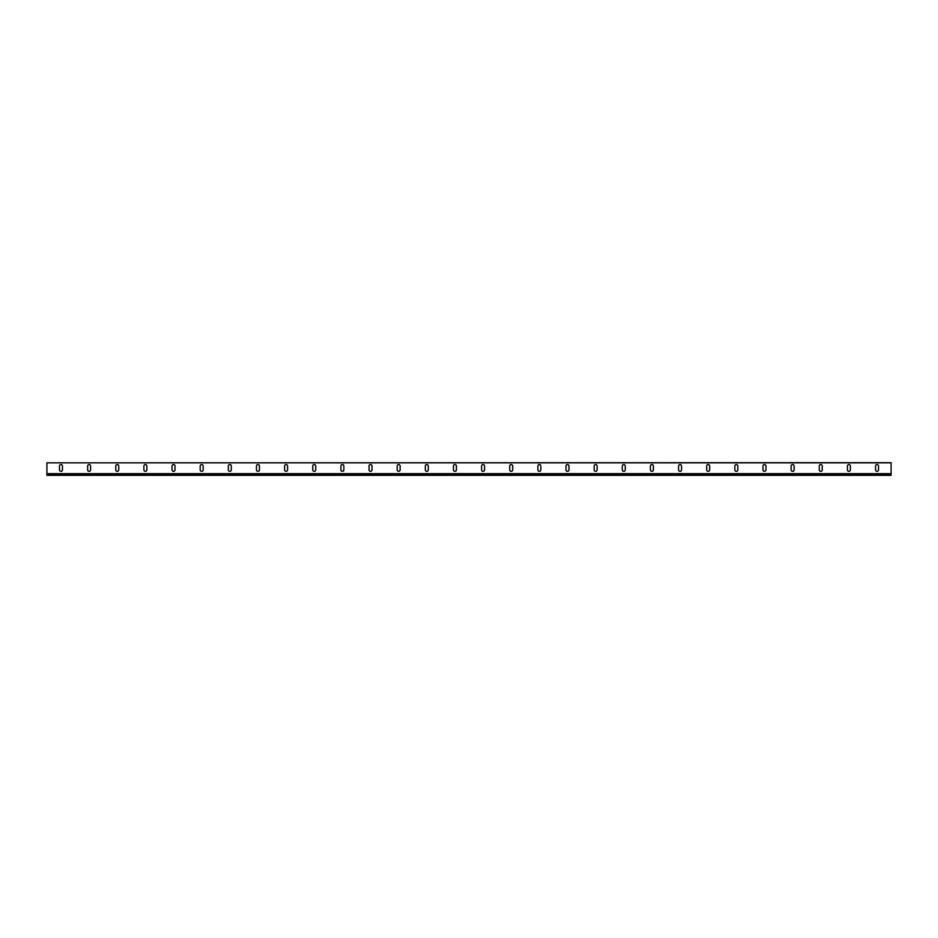 <?xml version="1.0" encoding="UTF-8"?>
<svg xmlns="http://www.w3.org/2000/svg" width="938" height="938" viewBox="0 0 938 938"><rect width="100%" height="100%" fill="white"/><g stroke="black" fill="none" stroke-linecap="round" stroke-linejoin="round"><path stroke-width="0.7" stroke-dasharray="4.69 3.52" d="M877.03 471.31A1.489 1.489 0 0 0 878.519 469.821L878.519 466.045A1.489 1.489 0 0 0 877.03 464.556A1.489 1.489 0 0 0 875.541 466.045L875.541 469.821A1.489 1.489 0 0 0 877.03 471.31M848.89 471.31A1.489 1.489 0 0 0 850.379 469.821L850.379 466.045A1.489 1.489 0 0 0 848.89 464.556A1.489 1.489 0 0 0 847.401 466.045L847.401 469.821A1.489 1.489 0 0 0 848.89 471.31M820.75 471.31A1.489 1.489 0 0 0 822.239 469.821L822.239 466.045A1.489 1.489 0 0 0 820.75 464.556A1.489 1.489 0 0 0 819.261 466.045L819.261 469.821A1.489 1.489 0 0 0 820.75 471.31M792.61 471.31A1.489 1.489 0 0 0 794.099 469.821L794.099 466.045A1.489 1.489 0 0 0 792.61 464.556A1.489 1.489 0 0 0 791.121 466.045L791.121 469.821A1.489 1.489 0 0 0 792.61 471.31M764.47 471.31A1.489 1.489 0 0 0 765.959 469.821L765.959 466.045A1.489 1.489 0 0 0 764.47 464.556A1.489 1.489 0 0 0 762.981 466.045L762.981 469.821A1.489 1.489 0 0 0 764.47 471.31M736.33 471.31A1.489 1.489 0 0 0 737.819 469.821L737.819 466.045A1.489 1.489 0 0 0 736.33 464.556A1.489 1.489 0 0 0 734.841 466.045L734.841 469.821A1.489 1.489 0 0 0 736.33 471.31M708.19 471.31A1.489 1.489 0 0 0 709.679 469.821L709.679 466.045A1.489 1.489 0 0 0 708.19 464.556A1.489 1.489 0 0 0 706.701 466.045L706.701 469.821A1.489 1.489 0 0 0 708.19 471.31M680.05 471.31A1.489 1.489 0 0 0 681.539 469.821L681.539 466.045A1.489 1.489 0 0 0 680.05 464.556A1.489 1.489 0 0 0 678.561 466.045L678.561 469.821A1.489 1.489 0 0 0 680.05 471.31M651.91 471.31A1.489 1.489 0 0 0 653.399 469.821L653.399 466.045A1.489 1.489 0 0 0 651.91 464.556A1.489 1.489 0 0 0 650.421 466.045L650.421 469.821A1.489 1.489 0 0 0 651.91 471.31M623.77 471.31A1.489 1.489 0 0 0 625.259 469.821L625.259 466.045A1.489 1.489 0 0 0 623.77 464.556A1.489 1.489 0 0 0 622.281 466.045L622.281 469.821A1.489 1.489 0 0 0 623.77 471.31M595.63 471.31A1.489 1.489 0 0 0 597.119 469.821L597.119 466.045A1.489 1.489 0 0 0 595.63 464.556A1.489 1.489 0 0 0 594.141 466.045L594.141 469.821A1.489 1.489 0 0 0 595.63 471.31M567.49 471.31A1.489 1.489 0 0 0 568.979 469.821L568.979 466.045A1.489 1.489 0 0 0 567.49 464.556A1.489 1.489 0 0 0 566.001 466.045L566.001 469.821A1.489 1.489 0 0 0 567.49 471.31M539.35 471.31A1.489 1.489 0 0 0 540.839 469.821L540.839 466.045A1.489 1.489 0 0 0 539.35 464.556A1.489 1.489 0 0 0 537.861 466.045L537.861 469.821A1.489 1.489 0 0 0 539.35 471.31M511.21 471.31A1.489 1.489 0 0 0 512.699 469.821L512.699 466.045A1.489 1.489 0 0 0 511.21 464.556A1.489 1.489 0 0 0 509.721 466.045L509.721 469.821A1.489 1.489 0 0 0 511.21 471.31M483.07 471.31A1.489 1.489 0 0 0 484.559 469.821L484.559 466.045A1.489 1.489 0 0 0 483.07 464.556A1.489 1.489 0 0 0 481.581 466.045L481.581 469.821A1.489 1.489 0 0 0 483.07 471.31M454.93 471.31A1.489 1.489 0 0 0 456.419 469.821L456.419 466.045A1.489 1.489 0 0 0 454.93 464.556A1.489 1.489 0 0 0 453.441 466.045L453.441 469.821A1.489 1.489 0 0 0 454.93 471.31M426.79 471.31A1.489 1.489 0 0 0 428.279 469.821L428.279 466.045A1.489 1.489 0 0 0 426.79 464.556A1.489 1.489 0 0 0 425.301 466.045L425.301 469.821A1.489 1.489 0 0 0 426.79 471.31M398.65 471.31A1.489 1.489 0 0 0 400.139 469.821L400.139 466.045A1.489 1.489 0 0 0 398.65 464.556A1.489 1.489 0 0 0 397.161 466.045L397.161 469.821A1.489 1.489 0 0 0 398.65 471.31M370.51 471.31A1.489 1.489 0 0 0 371.999 469.821L371.999 466.045A1.489 1.489 0 0 0 370.51 464.556A1.489 1.489 0 0 0 369.021 466.045L369.021 469.821A1.489 1.489 0 0 0 370.51 471.31M342.37 471.31A1.489 1.489 0 0 0 343.859 469.821L343.859 466.045A1.489 1.489 0 0 0 342.37 464.556A1.489 1.489 0 0 0 340.881 466.045L340.881 469.821A1.489 1.489 0 0 0 342.37 471.31M314.23 471.31A1.489 1.489 0 0 0 315.719 469.821L315.719 466.045A1.489 1.489 0 0 0 314.23 464.556A1.489 1.489 0 0 0 312.741 466.045L312.741 469.821A1.489 1.489 0 0 0 314.23 471.31M286.09 471.31A1.489 1.489 0 0 0 287.579 469.821L287.579 466.045A1.489 1.489 0 0 0 286.09 464.556A1.489 1.489 0 0 0 284.601 466.045L284.601 469.821A1.489 1.489 0 0 0 286.09 471.31M257.95 471.31A1.489 1.489 0 0 0 259.439 469.821L259.439 466.045A1.489 1.489 0 0 0 257.95 464.556A1.489 1.489 0 0 0 256.461 466.045L256.461 469.821A1.489 1.489 0 0 0 257.95 471.31M229.81 471.31A1.489 1.489 0 0 0 231.299 469.821L231.299 466.045A1.489 1.489 0 0 0 229.81 464.556A1.489 1.489 0 0 0 228.321 466.045L228.321 469.821A1.489 1.489 0 0 0 229.81 471.31M201.67 471.31A1.489 1.489 0 0 0 203.159 469.821L203.159 466.045A1.489 1.489 0 0 0 201.67 464.556A1.489 1.489 0 0 0 200.181 466.045L200.181 469.821A1.489 1.489 0 0 0 201.67 471.31M173.53 471.31A1.489 1.489 0 0 0 175.019 469.821L175.019 466.045A1.489 1.489 0 0 0 173.53 464.556A1.489 1.489 0 0 0 172.041 466.045L172.041 469.821A1.489 1.489 0 0 0 173.53 471.31M145.39 471.31A1.489 1.489 0 0 0 146.879 469.821L146.879 466.045A1.489 1.489 0 0 0 145.39 464.556A1.489 1.489 0 0 0 143.901 466.045L143.901 469.821A1.489 1.489 0 0 0 145.39 471.31M117.25 471.31A1.489 1.489 0 0 0 118.739 469.821L118.739 466.045A1.489 1.489 0 0 0 117.25 464.556A1.489 1.489 0 0 0 115.761 466.045L115.761 469.821A1.489 1.489 0 0 0 117.25 471.31M89.11 471.31A1.489 1.489 0 0 0 90.599 469.821L90.599 466.045A1.489 1.489 0 0 0 89.11 464.556A1.489 1.489 0 0 0 87.621 466.045L87.621 469.821A1.489 1.489 0 0 0 89.11 471.31M60.97 471.31A1.489 1.489 0 0 0 62.459 469.821L62.459 466.045A1.489 1.489 0 0 0 60.97 464.556A1.489 1.489 0 0 0 59.481 466.045L59.481 469.821A1.489 1.489 0 0 0 60.97 471.31M891.1 462.833L891.1 475.285L46.9 475.285L46.9 462.669L891.1 462.669L46.9 462.833M891.1 473.667L46.9 473.667M891.1 474.112L46.9 474.112M891.1 473.995L46.9 473.995"/><path stroke-width="1.41" d="M877.03 471.31A1.489 1.489 0 0 0 878.519 469.821L878.519 466.045A1.489 1.489 0 0 0 877.03 464.556A1.489 1.489 0 0 0 875.541 466.045L875.541 469.821A1.489 1.489 0 0 0 877.03 471.31M848.89 471.31A1.489 1.489 0 0 0 850.379 469.821L850.379 466.045A1.489 1.489 0 0 0 848.89 464.556A1.489 1.489 0 0 0 847.401 466.045L847.401 469.821A1.489 1.489 0 0 0 848.89 471.31M820.75 471.31A1.489 1.489 0 0 0 822.239 469.821L822.239 466.045A1.489 1.489 0 0 0 820.75 464.556A1.489 1.489 0 0 0 819.261 466.045L819.261 469.821A1.489 1.489 0 0 0 820.75 471.31M792.61 471.31A1.489 1.489 0 0 0 794.099 469.821L794.099 466.045A1.489 1.489 0 0 0 792.61 464.556A1.489 1.489 0 0 0 791.121 466.045L791.121 469.821A1.489 1.489 0 0 0 792.61 471.31M764.47 471.31A1.489 1.489 0 0 0 765.959 469.821L765.959 466.045A1.489 1.489 0 0 0 764.47 464.556A1.489 1.489 0 0 0 762.981 466.045L762.981 469.821A1.489 1.489 0 0 0 764.47 471.31M736.33 471.31A1.489 1.489 0 0 0 737.819 469.821L737.819 466.045A1.489 1.489 0 0 0 736.33 464.556A1.489 1.489 0 0 0 734.841 466.045L734.841 469.821A1.489 1.489 0 0 0 736.33 471.31M708.19 471.31A1.489 1.489 0 0 0 709.679 469.821L709.679 466.045A1.489 1.489 0 0 0 708.19 464.556A1.489 1.489 0 0 0 706.701 466.045L706.701 469.821A1.489 1.489 0 0 0 708.19 471.31M680.05 471.31A1.489 1.489 0 0 0 681.539 469.821L681.539 466.045A1.489 1.489 0 0 0 680.05 464.556A1.489 1.489 0 0 0 678.561 466.045L678.561 469.821A1.489 1.489 0 0 0 680.05 471.31M651.91 471.31A1.489 1.489 0 0 0 653.399 469.821L653.399 466.045A1.489 1.489 0 0 0 651.91 464.556A1.489 1.489 0 0 0 650.421 466.045L650.421 469.821A1.489 1.489 0 0 0 651.91 471.31M623.77 471.31A1.489 1.489 0 0 0 625.259 469.821L625.259 466.045A1.489 1.489 0 0 0 623.77 464.556A1.489 1.489 0 0 0 622.281 466.045L622.281 469.821A1.489 1.489 0 0 0 623.77 471.31M595.63 471.31A1.489 1.489 0 0 0 597.119 469.821L597.119 466.045A1.489 1.489 0 0 0 595.63 464.556A1.489 1.489 0 0 0 594.141 466.045L594.141 469.821A1.489 1.489 0 0 0 595.63 471.31M567.49 471.31A1.489 1.489 0 0 0 568.979 469.821L568.979 466.045A1.489 1.489 0 0 0 567.49 464.556A1.489 1.489 0 0 0 566.001 466.045L566.001 469.821A1.489 1.489 0 0 0 567.49 471.31M539.35 471.31A1.489 1.489 0 0 0 540.839 469.821L540.839 466.045A1.489 1.489 0 0 0 539.35 464.556A1.489 1.489 0 0 0 537.861 466.045L537.861 469.821A1.489 1.489 0 0 0 539.35 471.31M511.21 471.31A1.489 1.489 0 0 0 512.699 469.821L512.699 466.045A1.489 1.489 0 0 0 511.21 464.556A1.489 1.489 0 0 0 509.721 466.045L509.721 469.821A1.489 1.489 0 0 0 511.21 471.31M483.07 471.31A1.489 1.489 0 0 0 484.559 469.821L484.559 466.045A1.489 1.489 0 0 0 483.07 464.556A1.489 1.489 0 0 0 481.581 466.045L481.581 469.821A1.489 1.489 0 0 0 483.07 471.31M454.93 471.31A1.489 1.489 0 0 0 456.419 469.821L456.419 466.045A1.489 1.489 0 0 0 454.93 464.556A1.489 1.489 0 0 0 453.441 466.045L453.441 469.821A1.489 1.489 0 0 0 454.93 471.31M426.79 471.31A1.489 1.489 0 0 0 428.279 469.821L428.279 466.045A1.489 1.489 0 0 0 426.79 464.556A1.489 1.489 0 0 0 425.301 466.045L425.301 469.821A1.489 1.489 0 0 0 426.79 471.31M398.65 471.31A1.489 1.489 0 0 0 400.139 469.821L400.139 466.045A1.489 1.489 0 0 0 398.65 464.556A1.489 1.489 0 0 0 397.161 466.045L397.161 469.821A1.489 1.489 0 0 0 398.65 471.31M370.51 471.31A1.489 1.489 0 0 0 371.999 469.821L371.999 466.045A1.489 1.489 0 0 0 370.51 464.556A1.489 1.489 0 0 0 369.021 466.045L369.021 469.821A1.489 1.489 0 0 0 370.51 471.31M342.37 471.31A1.489 1.489 0 0 0 343.859 469.821L343.859 466.045A1.489 1.489 0 0 0 342.37 464.556A1.489 1.489 0 0 0 340.881 466.045L340.881 469.821A1.489 1.489 0 0 0 342.37 471.31M314.23 471.31A1.489 1.489 0 0 0 315.719 469.821L315.719 466.045A1.489 1.489 0 0 0 314.23 464.556A1.489 1.489 0 0 0 312.741 466.045L312.741 469.821A1.489 1.489 0 0 0 314.23 471.31M286.09 471.31A1.489 1.489 0 0 0 287.579 469.821L287.579 466.045A1.489 1.489 0 0 0 286.09 464.556A1.489 1.489 0 0 0 284.601 466.045L284.601 469.821A1.489 1.489 0 0 0 286.09 471.31M257.95 471.31A1.489 1.489 0 0 0 259.439 469.821L259.439 466.045A1.489 1.489 0 0 0 257.95 464.556A1.489 1.489 0 0 0 256.461 466.045L256.461 469.821A1.489 1.489 0 0 0 257.95 471.31M229.81 471.31A1.489 1.489 0 0 0 231.299 469.821L231.299 466.045A1.489 1.489 0 0 0 229.81 464.556A1.489 1.489 0 0 0 228.321 466.045L228.321 469.821A1.489 1.489 0 0 0 229.81 471.31M201.67 471.31A1.489 1.489 0 0 0 203.159 469.821L203.159 466.045A1.489 1.489 0 0 0 201.67 464.556A1.489 1.489 0 0 0 200.181 466.045L200.181 469.821A1.489 1.489 0 0 0 201.67 471.31M173.53 471.31A1.489 1.489 0 0 0 175.019 469.821L175.019 466.045A1.489 1.489 0 0 0 173.53 464.556A1.489 1.489 0 0 0 172.041 466.045L172.041 469.821A1.489 1.489 0 0 0 173.53 471.31M145.39 471.31A1.489 1.489 0 0 0 146.879 469.821L146.879 466.045A1.489 1.489 0 0 0 145.39 464.556A1.489 1.489 0 0 0 143.901 466.045L143.901 469.821A1.489 1.489 0 0 0 145.39 471.31M117.25 471.31A1.489 1.489 0 0 0 118.739 469.821L118.739 466.045A1.489 1.489 0 0 0 117.25 464.556A1.489 1.489 0 0 0 115.761 466.045L115.761 469.821A1.489 1.489 0 0 0 117.25 471.31M89.11 471.31A1.489 1.489 0 0 0 90.599 469.821L90.599 466.045A1.489 1.489 0 0 0 89.11 464.556A1.489 1.489 0 0 0 87.621 466.045L87.621 469.821A1.489 1.489 0 0 0 89.11 471.31M60.97 471.31A1.489 1.489 0 0 0 62.459 469.821L62.459 466.045A1.489 1.489 0 0 0 60.97 464.556A1.489 1.489 0 0 0 59.481 466.045L59.481 469.821A1.489 1.489 0 0 0 60.97 471.31M891.1 462.833L46.9 462.833L891.1 462.669L891.1 473.667L46.9 473.667L46.9 475.332L891.1 475.332L891.1 474.112L46.9 474.112M46.9 462.833L46.9 473.667M891.1 473.842L46.9 473.842M891.1 473.995L46.9 473.995M891.1 475.332L46.9 475.332"/></g></svg>

